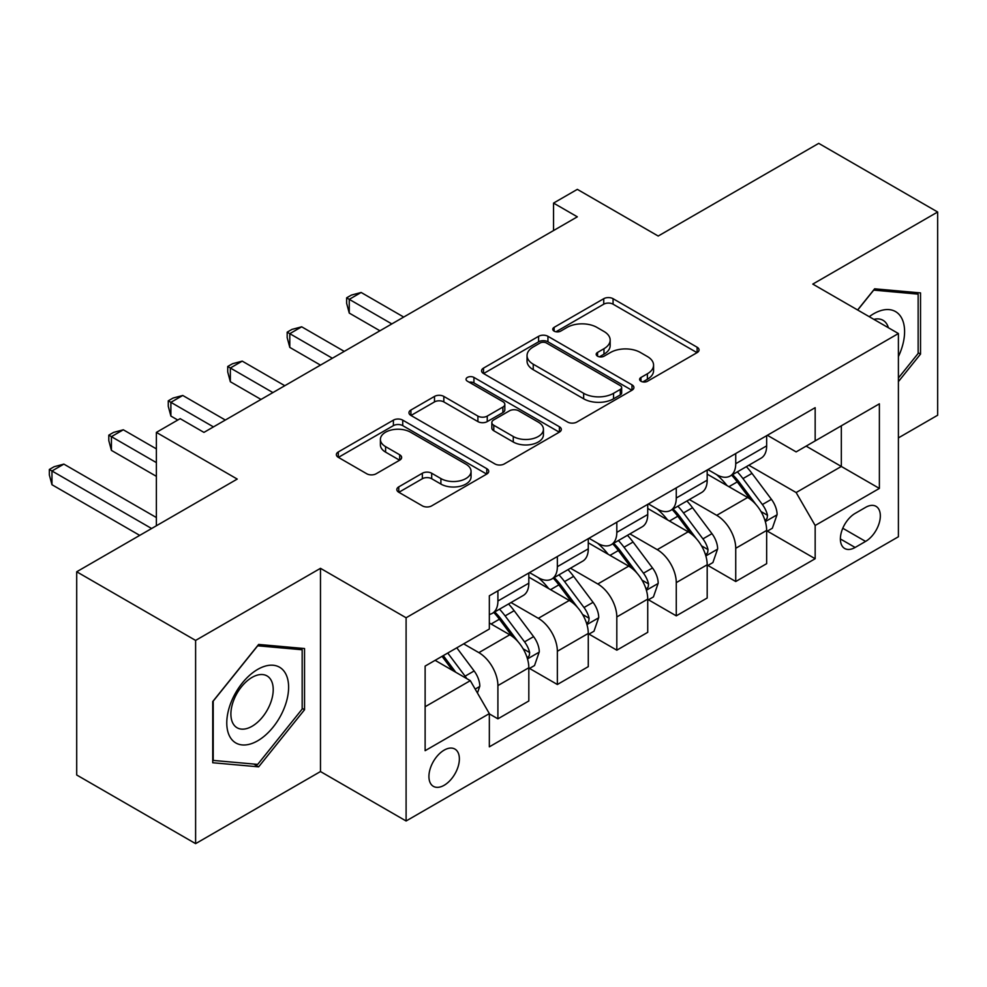 <?xml version="1.0" encoding="UTF-8"?>
<svg xmlns="http://www.w3.org/2000/svg" width="987" height="987" viewBox="0 0 987 987"><rect width="100%" height="100%" fill="white"/><g stroke="black" fill="none" stroke-linecap="round" stroke-linejoin="round"><path stroke-width="1.48" d="M640.97 381.253A4.627 2.665 0 0 0 647.509 381.253L697.118 352.618A6.601 3.812 0 0 0 699.043 349.916A6.601 3.812 0 0 0 697.118 347.227L613.075 298.703A6.601 3.812 0 0 0 603.736 298.703L554.126 327.351A4.627 2.665 0 0 0 552.769 329.239A4.627 2.665 0 0 0 554.126 331.126A4.627 2.665 0 0 0 560.665 331.126L567.081 327.413A21.134 12.202 0 0 1 596.962 327.413L603.97 331.459A21.134 12.202 0 0 1 610.163 340.083A21.134 12.202 0 0 1 603.97 348.707L597.554 352.421A4.627 2.665 0 0 0 596.197 354.308A4.627 2.665 0 0 0 597.554 356.184A4.627 2.665 0 0 0 604.081 356.184L610.509 352.482A21.134 12.202 0 0 1 640.39 352.482L647.386 356.529A21.134 12.202 0 0 1 653.579 365.153A21.134 12.202 0 0 1 647.386 373.777L640.97 377.478A4.627 2.665 0 0 0 639.613 379.366A4.627 2.665 0 0 0 640.97 381.253L640.97 377.478M444.15 785.282A21.529 12.424 120 0 0 458.215 766.319A21.529 12.424 120 0 0 454.908 749.071A21.529 12.424 120 0 0 444.15 750.132A21.529 12.424 120 0 0 430.085 769.107A21.529 12.424 120 0 0 433.392 786.355A21.529 12.424 120 0 0 444.15 785.282M398.773 486.862A6.601 3.812 0 0 0 396.836 489.552A6.601 3.812 0 0 0 398.773 492.254L422.35 505.862A6.601 3.812 0 0 0 431.689 505.862L486.776 474.056A6.601 3.812 0 0 0 488.713 471.354A6.601 3.812 0 0 0 486.776 468.665L402.733 420.141A6.601 3.812 0 0 0 393.394 420.141L338.307 451.947A6.601 3.812 0 0 0 336.37 454.649A6.601 3.812 0 0 0 338.307 457.339L366.782 473.785A6.601 3.812 0 0 0 376.121 473.785L399.698 460.176A6.601 3.812 0 0 0 401.635 457.474A6.601 3.812 0 0 0 399.698 454.785L385.584 446.63A17.667 10.203 0 0 1 380.402 439.412A17.667 10.203 0 0 1 391.308 429.999A17.667 10.203 0 0 1 410.555 432.207L465.889 464.149A17.667 10.203 0 0 1 471.058 471.354A17.667 10.203 0 0 1 460.152 480.78A17.667 10.203 0 0 1 440.905 478.572L431.689 473.242A6.601 3.812 0 0 0 422.35 473.242L398.773 486.862L398.773 492.254M898.404 437.895L937.65 415.231L937.65 212.008L818.729 143.362L658.193 236.041L577.333 189.356L553.547 203.088L577.333 216.819L203.939 432.392L180.152 418.661L156.378 432.392L156.378 525.763M195.611 640.415L195.611 843.638L320.479 771.55L320.479 568.327L195.611 640.415L76.702 571.769L237.238 479.077L156.378 432.392M320.479 568.327L406.101 617.763L898.404 333.532L898.404 536.755L406.101 820.987L406.101 617.763M937.65 212.008L812.794 284.096L898.404 333.532M567.55 422.029A6.601 3.812 0 0 0 576.889 422.029L631.988 390.223A6.601 3.812 0 0 0 633.913 387.521A6.601 3.812 0 0 0 631.988 384.831L547.945 336.308A6.601 3.812 0 0 0 538.606 336.308L483.507 368.114A6.601 3.812 0 0 0 481.582 370.816A6.601 3.812 0 0 0 483.507 373.505L567.55 422.029M469.244 382.253A4.627 2.665 0 0 1 473.933 382.907L473.933 377.416L559.382 426.742A6.601 3.812 0 0 1 561.319 429.444A6.601 3.812 0 0 1 559.382 432.133L504.283 463.939A6.601 3.812 0 0 1 494.943 463.939L410.913 415.428L410.913 410.037A6.601 3.812 0 0 0 408.976 412.726A6.601 3.812 0 0 0 410.913 415.428M410.913 410.037L434.49 396.416A6.601 3.812 0 0 1 443.829 396.416L477.905 416.095A6.601 3.812 0 0 0 487.245 416.095L502.889 407.063A6.601 3.812 0 0 0 504.826 404.374A6.601 3.812 0 0 0 502.889 401.672L467.406 381.192A4.627 2.665 0 0 1 466.049 379.304A4.627 2.665 0 0 1 468.899 376.837A4.627 2.665 0 0 1 473.933 377.416M195.611 843.638L76.702 774.992L76.702 571.769M865.587 507.367L855.124 513.413A20.85 12.041 120 0 0 841.504 531.783A20.85 12.041 120 0 0 844.699 548.501A20.85 12.041 120 0 0 855.124 547.464L865.587 541.419A20.85 12.041 120 0 0 879.207 523.048A20.85 12.041 120 0 0 876.012 506.331A20.85 12.041 120 0 0 865.587 507.367M767.368 435.279L796.139 451.898L815.163 440.905L815.163 407.68L489.342 595.79L489.342 629.027L425.126 666.102L425.126 750.688L489.342 713.613L489.342 746.838L815.163 558.728L815.163 525.491L796.139 492.538L748.849 465.235M815.163 440.905L879.38 403.831L879.38 488.417L815.163 525.491M320.479 771.55L406.101 820.987M553.547 203.088L553.547 230.551M806.132 446.124L841.331 466.456L841.331 425.804L879.38 403.831M796.139 492.538L841.331 466.456L879.38 488.417M425.126 706.741L470.305 680.66L435.107 660.328M489.342 713.885L497.904 718.832L497.904 685.595A26.908 15.533 -120 0 0 478.868 652.641L463.656 643.857M497.904 718.832L528.822 700.98L528.822 667.743A26.908 15.533 -120 0 0 509.785 634.789L489.342 622.982M529.525 668.433L557.359 684.497L557.359 651.272A26.908 15.533 -120 0 0 538.334 618.318L511.007 602.539M557.359 684.497L588.277 666.644L588.277 633.42A26.908 15.533 -120 0 0 569.252 600.466L528.822 577.124M588.992 634.11L616.813 650.174L616.813 616.949A26.908 15.533 -120 0 0 597.789 583.983L570.474 568.216M616.813 650.174L647.731 632.322L647.731 599.097A26.908 15.533 -120 0 0 628.707 566.143L588.277 542.801M648.447 599.775L676.268 615.851L676.268 582.614A26.908 15.533 -120 0 0 657.243 549.66L629.928 533.893M676.268 615.851L707.186 597.999L707.186 564.761A26.908 15.533 -120 0 0 688.161 531.808L647.731 508.465M707.901 565.452L735.734 581.516L735.734 548.291A26.908 15.533 -120 0 0 716.71 515.337L689.382 499.558M735.734 581.516L766.652 563.663L766.652 530.438A26.908 15.533 -120 0 0 747.628 497.485L707.186 474.142M707.901 469.602L716.71 474.685A26.908 15.533 -120 0 0 730.158 476.018A26.908 15.533 -120 0 0 735.734 463.705L735.734 453.539M648.447 503.938L657.243 509.021A26.908 15.533 -120 0 0 670.704 510.353A26.908 15.533 -120 0 0 676.268 498.028L676.268 487.874M588.992 538.26L597.789 543.343A26.908 15.533 -120 0 0 611.237 544.676A26.908 15.533 -120 0 0 616.813 532.363L616.813 522.197M529.525 572.596L538.334 577.666A26.908 15.533 -120 0 0 551.782 578.999A26.908 15.533 -120 0 0 557.359 566.686L557.359 556.52M767.368 531.129L815.163 558.728M730.158 476.018L761.076 458.165A26.908 15.533 -120 0 0 766.652 445.853L766.652 435.686M670.704 510.353L701.621 492.501A26.908 15.533 -120 0 0 707.186 480.175L707.186 470.022M611.237 544.676L642.167 526.824A26.908 15.533 -120 0 0 647.731 514.511L647.731 504.345M551.782 578.999L582.7 561.159A26.908 15.533 -120 0 0 588.277 548.834L588.277 538.68M489.342 614.42A26.908 15.533 -120 0 0 492.328 613.334L523.246 595.482A26.908 15.533 -120 0 0 528.822 583.169L528.822 573.003M492.328 613.334A26.908 15.533 -120 0 0 497.904 601.009L497.904 590.855M470.305 680.66L489.342 713.613M898.404 381.624L920.526 354.111L920.526 292.905L874.63 288.809L857.604 309.98M212.736 762.741L258.643 766.85L304.539 709.739L304.539 648.545L258.643 644.437L212.736 701.547L212.736 762.741M918.144 352.741L920.526 354.111M302.17 708.37L304.539 709.739M253.795 764.049L258.643 766.85M642.821 381.907L647.386 379.267A21.134 12.202 0 0 0 653.579 370.643L653.579 365.153M610.163 340.083L610.163 345.573A21.134 12.202 0 0 1 603.97 354.197L599.393 356.838M697.032 352.667L613.075 304.193A6.601 3.812 0 0 0 603.736 304.193L555.977 331.768M631.89 390.272L547.945 341.798A6.601 3.812 0 0 0 538.606 341.798L483.593 373.555M620.305 389.409A4.627 2.665 0 0 0 621.662 387.521A4.627 2.665 0 0 0 620.305 385.633L546.539 343.044A4.627 2.665 0 0 0 540 343.044L533.239 346.955A21.134 12.202 0 0 0 527.046 355.579A21.134 12.202 0 0 0 533.239 364.203L583.662 393.32A21.134 12.202 0 0 0 613.544 393.32L620.305 389.409L620.305 394.899A4.627 2.665 0 0 0 621.662 393.023L621.662 387.521M527.046 355.579L527.046 361.069A21.134 12.202 0 0 0 533.239 369.706L533.239 364.203M620.305 394.899L613.544 398.81A21.134 12.202 0 0 1 583.662 398.81L533.239 369.706M410.999 415.478L434.49 401.919L434.49 396.416M504.826 404.374L504.826 409.864A6.601 3.812 0 0 1 502.889 412.566L487.245 421.597A6.601 3.812 0 0 1 477.905 421.597L443.829 401.919A6.601 3.812 0 0 0 434.49 401.919M473.933 382.907L559.296 432.183M513.277 436.513A17.667 10.203 0 0 0 532.524 438.734A17.667 10.203 0 0 0 543.43 429.308A17.667 10.203 0 0 0 538.248 422.091L518.755 410.839A6.601 3.812 0 0 0 509.428 410.839L493.784 419.87A6.601 3.812 0 0 0 491.847 422.572A6.601 3.812 0 0 0 493.784 425.261L513.277 436.513L513.277 442.016A17.667 10.203 0 0 0 532.524 444.224A17.667 10.203 0 0 0 543.43 434.798L543.43 429.308M491.847 422.572L491.847 428.062A6.601 3.812 0 0 0 493.784 430.751L493.784 425.261M513.277 442.016L493.784 430.751M471.058 471.354L471.058 476.857A17.667 10.203 0 0 1 460.152 486.27A17.667 10.203 0 0 1 440.905 484.062L431.689 478.732A6.601 3.812 0 0 0 422.35 478.732L398.859 492.303M380.402 439.412L380.402 444.903A17.667 10.203 0 0 0 385.584 452.12L385.584 446.63M399.612 460.226L385.584 452.12M486.69 474.105L402.733 425.631A6.601 3.812 0 0 0 393.394 425.631L338.393 457.388M766.652 531.537L772.352 528.242L777.114 514.511A17.828 10.289 -120 0 0 771.427 499.323L751.983 473.39A51.46 29.709 -120 0 0 746.369 466.654M727.049 485.604A51.46 29.709 -120 0 0 716.513 474.574M765.024 520.618L767.096 518.372L767.491 515.263A17.828 10.289 -120 0 0 762.383 504.542L742.952 478.596A51.46 29.709 -120 0 0 737.338 471.872M732.551 474.636A42.712 24.663 60 0 1 739.559 482.618L756.005 504.567M403.72 317.061L361.143 292.473L349.25 299.345L349.25 313.076L379.933 330.781M731.626 475.179A51.46 29.709 60 0 1 737.24 481.903L750.169 499.151M349.25 313.076L346.634 303.33L346.634 297.827L391.827 323.921M346.634 297.827L351.397 295.088L361.143 292.473M707.186 565.859L712.898 562.565L717.648 548.834A17.828 10.289 -120 0 0 711.96 533.659L692.529 507.713A51.46 29.709 -120 0 0 686.915 500.989M667.582 519.927A51.46 29.709 -120 0 0 657.046 508.897M705.569 554.941L707.642 552.708L708.024 549.599A17.828 10.289 -120 0 0 702.929 538.877L683.497 512.932A51.46 29.709 -120 0 0 677.872 506.208M673.085 508.971A42.712 24.663 60 0 1 680.105 516.941L696.551 538.902M344.253 351.384L301.689 326.808L289.796 333.668L289.796 347.399L320.479 365.116M672.172 509.502A51.46 29.709 60 0 1 677.785 516.226L690.703 533.473M289.796 347.399L287.18 337.653L287.18 332.163L332.372 358.244M287.18 332.163L291.942 329.411L301.689 326.808M647.731 600.195L653.443 596.901L658.193 583.169A17.828 10.289 -120 0 0 652.506 567.981L633.074 542.036A51.46 29.709 -120 0 0 627.461 535.312M608.128 554.262A51.46 29.709 -120 0 0 597.591 543.232M646.115 589.276L648.188 587.031L648.57 583.922A17.828 10.289 -120 0 0 643.475 573.2L624.031 547.254A51.46 29.709 -120 0 0 618.417 540.531M613.63 543.294A42.712 24.663 60 0 1 620.638 551.264L637.084 573.225M284.799 385.707L242.234 361.131L230.341 368.003L230.341 381.735L261.012 399.439M612.717 543.825A51.46 29.709 60 0 1 618.331 550.549L631.248 567.796M230.341 381.735L227.726 371.976L227.726 366.485L272.905 392.579M227.726 366.485L232.476 363.747L242.234 361.131M588.277 634.518L593.989 631.224L598.739 617.492A17.828 10.289 -120 0 0 593.051 602.317L573.62 576.371A51.46 29.709 -120 0 0 567.994 569.647M548.673 588.585A51.46 29.709 -120 0 0 538.137 577.555M586.648 623.599L588.721 621.366L589.116 618.257A17.828 10.289 -120 0 0 584.008 607.523L564.576 581.59A51.46 29.709 -120 0 0 558.963 574.866M554.176 577.629A42.712 24.663 60 0 1 561.184 585.599L577.629 607.548M225.344 420.043L182.768 395.466L170.887 402.326L170.887 416.058L177.771 420.043M553.251 578.16A51.46 29.709 60 0 1 558.864 584.884L571.794 602.132M170.887 416.058L168.271 406.311L168.271 400.821L213.451 426.902M168.271 400.821L173.021 398.069L182.768 395.466M528.822 668.841L534.522 665.546L539.284 651.815A17.828 10.289 -120 0 0 533.597 636.64L514.153 610.694A51.46 29.709 -120 0 0 508.539 603.97M527.194 657.922L529.266 655.689L529.661 652.58A17.828 10.289 -120 0 0 524.553 641.858L505.122 615.913A51.46 29.709 -120 0 0 499.508 609.189M494.709 611.952A42.712 24.663 60 0 1 501.729 619.922L518.175 641.883M156.378 448.875L123.313 429.789L111.42 436.649L111.42 450.38L156.378 476.339M493.796 612.483A51.46 29.709 60 0 1 499.41 619.207L512.327 636.455M111.42 450.38L108.804 440.634L108.804 435.144L156.378 462.607M108.804 435.144L113.567 432.392L123.313 429.789M898.404 356.603A43.724 25.243 120 0 0 900.452 316.148A43.724 25.243 120 0 0 869.239 316.691M888.399 327.758A29.931 17.285 120 0 0 886.375 323.403A29.931 17.285 120 0 0 883.007 320.281A29.931 17.285 120 0 0 873.853 319.356M873.581 290.104L918.144 294.138L918.144 353.432L898.404 377.996M915.196 292.436L918.144 294.138M857.703 310.029L873.668 290.166M257.693 669.396A43.724 25.243 120 0 0 226.776 722.94A43.724 25.243 120 0 0 257.693 740.793A43.724 25.243 120 0 0 288.611 687.248A43.724 25.243 120 0 0 257.693 669.396M252.055 677.403A29.931 17.285 120 0 0 232.5 703.78A29.931 17.285 120 0 0 237.09 727.764A29.931 17.285 120 0 0 252.055 726.284A29.931 17.285 120 0 0 271.61 699.906A29.931 17.285 120 0 0 267.033 675.922A29.931 17.285 120 0 0 252.055 677.403M302.17 709.073L257.693 764.394L213.217 760.422L213.217 701.128L257.693 645.794L302.17 649.767L302.17 709.073M299.221 648.064L302.17 649.767M477.449 693.01L479.818 686.15A17.828 10.289 -120 0 0 474.13 670.963L456.796 647.817M156.378 517.533L63.859 464.112L51.966 470.984L51.966 484.716L139.722 535.373M466.715 678.575A17.828 10.289 -120 0 0 465.099 676.181L447.753 653.036M443.286 655.615L455.747 672.246M442.04 656.33L452.614 670.432M51.966 484.716L49.35 474.969L49.35 469.467L151.616 528.514M49.35 469.467L54.112 466.728L63.859 464.112M478.868 652.641L509.785 634.789M538.334 618.318L569.252 600.466M597.789 583.983L628.707 566.143M657.243 549.66L688.161 531.808M716.71 515.337L747.628 497.485M735.734 463.705L766.652 445.853M735.734 548.291L766.652 530.438M676.268 582.614L707.186 564.761M676.268 498.028L707.186 480.175M616.813 616.949L647.731 599.097M616.813 532.363L647.731 514.511M557.359 651.272L588.277 633.42M557.359 566.686L588.277 548.834M497.904 685.595L528.822 667.743M497.904 601.009L528.822 583.169M842.775 528.255L865.587 541.419M840.381 538.951L855.124 547.464M647.386 379.267L647.386 373.777M597.554 356.184L597.554 352.421M603.97 354.197L603.97 348.707M554.126 331.126L554.126 327.351M603.736 304.193L603.736 298.703M613.075 304.193L613.075 298.703M697.118 352.618L697.118 347.227M483.507 373.505L483.507 368.114M538.606 341.798L538.606 336.308M547.945 341.798L547.945 336.308M631.988 390.223L631.988 384.831M583.662 398.81L583.662 393.32M613.544 398.81L613.544 393.32M443.829 401.919L443.829 396.416M477.905 421.597L477.905 416.095M487.245 421.597L487.245 416.095M502.889 412.566L502.889 407.063M559.382 432.133L559.382 426.742M422.35 478.732L422.35 473.242M431.689 478.732L431.689 473.242M440.905 484.062L440.905 478.572M399.698 460.176L399.698 454.785M338.307 457.339L338.307 451.947M393.394 425.631L393.394 420.141M402.733 425.631L402.733 420.141M486.776 474.056L486.776 468.665M765.32 521.592L776.991 514.856M742.952 478.596L751.983 473.39M728.937 486.69L737.24 481.903M762.383 504.542L771.427 499.323M760.977 511.513L767.491 515.263M705.865 555.928L717.537 549.179M683.497 512.932L692.529 507.713M669.482 521.025L677.785 516.226M702.929 538.877L711.96 533.659M701.51 545.836L708.024 549.599M646.399 590.251L658.082 583.502M624.031 547.254L633.074 542.036M610.015 555.348L618.331 550.549M643.475 573.2L652.506 567.981M642.056 580.159L648.57 583.922M586.944 624.574L598.615 617.837M564.576 581.59L573.62 576.371M550.561 589.671L558.864 584.884M584.008 607.523L593.051 602.317M582.601 614.494L589.116 618.257M527.49 658.909L539.161 652.16M505.122 615.913L514.153 610.694M491.107 624.006L499.41 619.207M524.553 641.858L533.597 636.64M523.147 648.817L529.661 652.58M475.191 689.099L479.707 686.496M465.099 676.181L474.13 670.963"/></g></svg>
